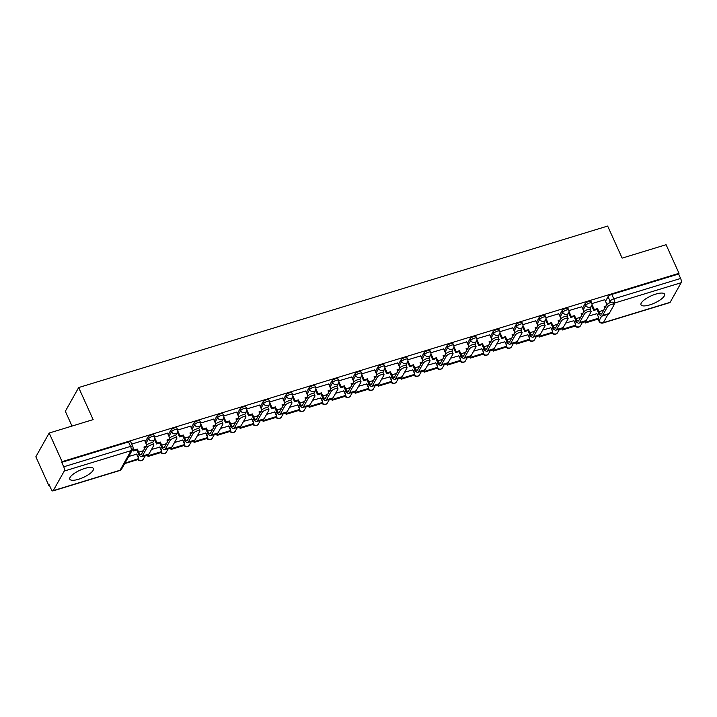 <?xml version="1.0" encoding="UTF-8"?>
<svg xmlns="http://www.w3.org/2000/svg" width="717" height="717" viewBox="0 0 717 717"><rect width="100%" height="100%" fill="white"/><g stroke="black" fill="none" stroke-linecap="round" stroke-linejoin="round"><path stroke-width="1.08" d="M153.788 434.932A3.316 1.022 155.7 0 0 151.547 434.914A3.316 1.022 155.7 0 0 147.819 437.2L148.536 438.777A3.316 1.022 -24.3 0 1 152.255 436.501A3.316 1.022 -24.3 0 1 154.505 436.519L153.788 434.932M176.803 427.906A3.316 1.022 155.7 0 0 174.554 427.888A3.316 1.022 155.7 0 0 170.834 430.173L171.542 431.759A3.316 1.022 -24.3 0 1 175.271 429.474A3.316 1.022 -24.3 0 1 177.52 429.492L176.803 427.906M199.819 420.888A3.316 1.022 155.7 0 0 197.569 420.861A3.316 1.022 155.7 0 0 193.841 423.147L194.558 424.733A3.316 1.022 -24.3 0 1 198.286 422.447A3.316 1.022 -24.3 0 1 200.527 422.465L199.819 420.888M222.826 413.861A3.316 1.022 155.7 0 0 220.585 413.843A3.316 1.022 155.7 0 0 216.857 416.12L217.565 417.706A3.316 1.022 -24.3 0 1 221.293 415.421A3.316 1.022 -24.3 0 1 223.543 415.439L222.826 413.861M245.841 406.835A3.316 1.022 155.7 0 0 243.592 406.817A3.316 1.022 155.7 0 0 239.863 409.102L240.58 410.68A3.316 1.022 -24.3 0 1 244.309 408.394A3.316 1.022 -24.3 0 1 246.549 408.412L245.841 406.835M268.848 399.808A3.316 1.022 155.7 0 0 266.607 399.79A3.316 1.022 155.7 0 0 262.879 402.076L263.596 403.653A3.316 1.022 -24.3 0 1 267.324 401.368A3.316 1.022 -24.3 0 1 269.565 401.386L268.848 399.808M291.864 392.782A3.316 1.022 155.7 0 0 289.623 392.764A3.316 1.022 155.7 0 0 285.895 395.049L286.603 396.626A3.316 1.022 -24.3 0 1 290.331 394.341A3.316 1.022 -24.3 0 1 292.581 394.368L291.864 392.782M314.88 385.755A3.316 1.022 155.7 0 0 312.63 385.737A3.316 1.022 155.7 0 0 308.902 388.022L309.619 389.6A3.316 1.022 -24.3 0 1 313.347 387.314A3.316 1.022 -24.3 0 1 315.588 387.341L314.88 385.755M337.886 378.728A3.316 1.022 155.7 0 0 335.646 378.71A3.316 1.022 155.7 0 0 331.917 380.996L332.634 382.582A3.316 1.022 -24.3 0 1 336.363 380.297A3.316 1.022 -24.3 0 1 338.603 380.315L337.886 378.728M360.902 371.702A3.316 1.022 155.7 0 0 358.652 371.684A3.316 1.022 155.7 0 0 354.933 373.969L355.641 375.556A3.316 1.022 -24.3 0 1 359.369 373.27A3.316 1.022 -24.3 0 1 361.619 373.288L360.902 371.702M383.918 364.684A3.316 1.022 155.7 0 0 381.668 364.657A3.316 1.022 155.7 0 0 377.94 366.943L378.657 368.529A3.316 1.022 -24.3 0 1 382.385 366.244A3.316 1.022 -24.3 0 1 384.626 366.262L383.918 364.684M406.924 357.658A3.316 1.022 155.7 0 0 404.684 357.64A3.316 1.022 155.7 0 0 400.955 359.916L401.663 361.502A3.316 1.022 -24.3 0 1 405.392 359.217A3.316 1.022 -24.3 0 1 407.641 359.235L406.924 357.658M429.94 350.631A3.316 1.022 155.7 0 0 427.69 350.613A3.316 1.022 155.7 0 0 423.962 352.898L424.679 354.476A3.316 1.022 -24.3 0 1 428.407 352.19A3.316 1.022 -24.3 0 1 430.648 352.208L429.94 350.631M452.947 343.604A3.316 1.022 155.7 0 0 450.706 343.586A3.316 1.022 155.7 0 0 446.978 345.872L447.695 347.449A3.316 1.022 -24.3 0 1 451.423 345.164A3.316 1.022 -24.3 0 1 453.664 345.182L452.947 343.604M475.963 336.578A3.316 1.022 155.7 0 0 473.722 336.56A3.316 1.022 155.7 0 0 469.993 338.845L470.702 340.423A3.316 1.022 -24.3 0 1 474.43 338.137A3.316 1.022 -24.3 0 1 476.68 338.164L475.963 336.578M498.978 329.551A3.316 1.022 155.7 0 0 496.729 329.533A3.316 1.022 155.7 0 0 493 331.819L493.717 333.396A3.316 1.022 -24.3 0 1 497.446 331.12A3.316 1.022 -24.3 0 1 499.686 331.137L498.978 329.551M521.985 322.525A3.316 1.022 155.7 0 0 519.744 322.507A3.316 1.022 155.7 0 0 516.016 324.792L516.733 326.378A3.316 1.022 -24.3 0 1 520.461 324.093A3.316 1.022 -24.3 0 1 522.702 324.111L521.985 322.525M545.001 315.498A3.316 1.022 155.7 0 0 542.751 315.48A3.316 1.022 155.7 0 0 539.032 317.765L539.74 319.352A3.316 1.022 -24.3 0 1 543.468 317.066A3.316 1.022 -24.3 0 1 545.718 317.084L545.001 315.498M568.016 308.48A3.316 1.022 155.7 0 0 565.767 308.453A3.316 1.022 155.7 0 0 562.038 310.739L562.755 312.325A3.316 1.022 -24.3 0 1 566.484 310.04A3.316 1.022 -24.3 0 1 568.724 310.058L568.016 308.48M591.023 301.454A3.316 1.022 155.7 0 0 588.782 301.436A3.316 1.022 155.7 0 0 585.054 303.712L585.762 305.299A3.316 1.022 -24.3 0 1 589.491 303.013A3.316 1.022 -24.3 0 1 591.74 303.031L591.023 301.454M649.754 304.886A12.933 3.979 155.7 0 0 664.569 294.176A12.933 3.979 155.7 0 0 655.813 294.095A12.933 3.979 155.7 0 0 640.998 304.815A12.933 3.979 155.7 0 0 649.754 304.886M78.574 479.261A12.933 3.979 155.7 0 0 93.389 468.551A12.933 3.979 155.7 0 0 84.642 468.47A12.933 3.979 155.7 0 0 69.818 479.189A12.933 3.979 155.7 0 0 78.574 479.261M49.177 433.041L93.138 419.615L78.664 387.556L607.649 226.061L622.132 258.129L666.084 244.703L679.008 273.311L62.101 461.649L49.177 433.041L35.85 456.774L48.765 485.382L49.383 485.194M145.13 455.967L147.487 455.241M168.136 448.941L170.503 448.215M191.152 441.914L193.518 441.197M214.168 434.887L216.525 434.17M237.175 427.861L239.541 427.144M260.19 420.834L262.547 420.117M283.206 413.817L285.563 413.091M306.213 406.79L308.579 406.064M329.228 399.763L331.586 399.037M352.235 392.737L354.601 392.02M375.251 385.71L377.617 384.993M398.267 378.684L400.624 377.967M421.273 371.657L423.639 370.94M444.289 364.63L446.646 363.913M467.305 357.613L469.662 356.887M490.311 350.586L492.678 349.86M513.327 343.56L515.684 342.834M536.334 336.533L538.7 335.816M559.35 329.506L561.716 328.789M582.365 322.48L584.722 321.763M72.005 426.068L65.337 411.289L78.664 387.556M48.765 485.382L49.159 484.692L51.167 489.146A3.316 1.219 -107 0 0 52.915 490.939A3.316 1.219 -107 0 0 53.246 490.643L64.243 471.06A3.316 1.219 -107 0 0 63.723 466.794L130.548 446.395A3.316 1.022 -24.3 0 1 132.788 446.413L130.781 441.959A3.316 1.022 -24.3 0 0 128.531 441.941L130.548 446.395A3.316 1.219 -107 0 1 131.068 450.652L64.243 471.06M62.101 461.649L61.707 462.34L63.723 466.794M597.637 315.256L598.758 313.257M605.489 301.283L608.061 296.695L610.077 301.149A3.316 1.022 -24.3 0 1 613.806 298.864L680.63 278.465A3.316 1.219 73 0 1 681.15 282.722L670.153 302.305A3.316 1.219 73 0 1 669.821 302.601L602.997 323A3.316 1.219 73 0 0 603.329 322.704L670.153 302.305M680.63 278.465L678.614 274.002L679.008 273.311M573.914 320.714L565.731 323.035M581.765 306.742L568.913 310.595M550.907 327.741L542.715 330.053M558.758 313.759L545.906 317.622M527.891 334.767L519.708 337.08M535.742 320.786L522.89 324.64M504.876 341.794L496.693 344.106M512.727 327.812L499.874 331.666M481.869 348.82L473.677 351.133M489.72 334.839L476.868 338.693M458.853 355.838L450.67 358.159M466.704 341.866L453.852 345.719M435.846 362.865L427.655 365.186M443.689 348.892L430.836 352.746M412.831 369.891L404.639 372.213M420.682 355.919L407.83 359.773M389.815 376.918L381.632 379.23M397.666 362.945L384.814 366.799M366.808 383.945L358.617 386.257M374.659 369.963L361.807 373.826M343.793 390.971L335.61 393.283M351.644 376.99L338.791 380.844M320.777 397.998L312.594 400.31M328.628 384.016L315.776 387.87M297.77 405.015L289.578 407.337M305.621 391.043L292.769 394.897M274.754 412.042L266.572 414.363M282.606 398.069L269.753 401.923M251.748 419.069L243.556 421.39M259.59 405.096L246.738 408.95M228.732 426.095L220.54 428.416M236.583 412.123L223.731 415.977M205.716 433.122L197.534 435.434M213.567 419.14L200.715 423.003M182.71 440.148L174.518 442.461M190.561 426.167L177.708 430.021M159.694 447.175L151.511 449.487M167.545 433.193L154.693 437.047M136.678 454.202L128.701 456.451M144.529 440.22L131.731 444.065M137.386 455.77L138.515 453.762M145.237 441.789L147.819 437.2M160.402 448.743L161.522 446.745M168.253 434.762L170.834 430.173M183.418 441.717L184.538 439.718M191.269 427.735L193.841 423.147M206.424 434.69L207.554 432.692M214.275 420.709L216.857 416.12M229.44 427.664L230.56 425.665M237.291 413.691L239.863 409.102M252.456 420.637L253.576 418.638M260.298 406.664L262.879 402.076M275.462 413.61L276.592 411.612M283.314 399.638L285.895 395.049M298.478 406.584L299.598 404.585M306.329 392.611L308.902 388.022M321.485 399.566L322.614 397.559M329.336 385.585L331.917 380.996M344.501 392.54L345.621 390.541M352.352 378.558L354.933 373.969M367.516 385.513L368.637 383.514M375.367 371.531L377.94 366.943M390.523 378.486L391.652 376.488M398.374 364.505L400.955 359.916M413.539 371.46L414.659 369.461M421.39 357.487L423.962 352.898M436.554 364.433L437.675 362.435M444.397 350.461L446.978 345.872M459.561 357.407L460.69 355.408M467.412 343.434L469.993 338.845M482.577 350.389L483.697 348.381M490.428 336.407L493 331.819M505.584 343.362L506.713 341.364M513.435 329.381L516.016 324.792M528.599 336.336L529.72 334.337M536.45 322.354L539.032 317.765M551.615 329.309L552.735 327.31M559.466 315.328L562.038 310.739M574.622 322.283L575.751 320.284M582.473 308.31L585.054 303.712M596.929 313.688L588.738 316.009M604.781 299.715L591.928 303.569M61.707 462.34L128.531 441.941M678.614 274.002L611.789 294.409A3.316 1.022 155.7 0 0 608.061 296.695M606.564 305.057A3.728 1.147 -24.3 0 1 610.086 302.708A3.728 1.147 -24.3 0 1 613.286 302.502L614.128 304.375A3.728 1.147 155.7 0 0 610.938 304.582A3.728 1.147 155.7 0 0 607.407 306.921L602.576 315.534A6.632 2.429 73 0 1 601.913 316.125A6.632 2.429 73 0 1 598.417 312.558L597.028 309.466L597.53 308.561L598.928 311.653A4.472 1.64 -107 0 0 601.285 314.064A4.472 1.64 -107 0 0 601.724 313.67L606.564 305.057L607.407 306.921M601.913 316.125L608.554 314.1A6.632 2.429 73 0 0 609.208 313.508L614.048 304.895A3.728 1.147 155.7 0 0 614.128 304.375M592.027 304.555L594.285 309.556L593.784 310.452L597.028 309.466M594.285 309.556L597.53 308.561M606.053 305.962L604.171 306.535L604.861 308.077M604.754 299.652L606.967 304.555M585.278 322.991L598.408 318.984L598.91 318.088L585.789 322.094L585.278 322.991L584.57 321.422M585.368 321.18L585.789 322.094M596.858 313.526L598.91 318.088M604.467 307.19L605.551 306.858M593.784 310.452L591.695 305.845M583.557 312.083A3.728 1.147 -24.3 0 1 587.08 309.735A3.728 1.147 -24.3 0 1 590.27 309.529L591.113 311.402A3.728 1.147 155.7 0 0 587.922 311.608A3.728 1.147 155.7 0 0 584.4 313.947L579.56 322.56A6.632 2.429 73 0 1 578.897 323.152A6.632 2.429 73 0 1 575.41 319.576L574.012 316.493L574.514 315.588L575.912 318.68A4.472 1.64 -107 0 0 578.269 321.091A4.472 1.64 -107 0 0 578.718 320.696L583.557 312.083L584.4 313.947M578.897 323.152L585.538 321.126A6.632 2.429 73 0 0 586.201 320.535L591.032 311.922A3.728 1.147 155.7 0 0 591.113 311.402M569.02 311.581L571.27 316.582L570.768 317.479L574.012 316.493M571.27 316.582L574.514 315.588M583.046 312.988L581.155 313.562L581.854 315.104M581.738 306.679L583.952 311.581M562.271 330.017L575.393 326.011L575.903 325.115L562.773 329.121L562.271 330.017L561.554 328.449M562.361 328.207L562.773 329.121M573.842 320.553L575.903 325.115M581.451 314.216L582.536 313.885M570.768 317.479L568.689 312.872M560.542 319.101A3.728 1.147 -24.3 0 1 564.064 316.762A3.728 1.147 -24.3 0 1 567.264 316.555L568.106 318.429A3.728 1.147 155.7 0 0 564.906 318.635A3.728 1.147 155.7 0 0 561.384 320.974L556.544 329.587A6.632 2.429 73 0 1 555.89 330.178A6.632 2.429 73 0 1 552.395 326.602L550.997 323.51L551.507 322.614L552.897 325.706A4.472 1.64 -107 0 0 555.254 328.117A4.472 1.64 -107 0 0 555.702 327.723L560.542 319.101L561.384 320.974M555.89 330.178L562.522 328.153A6.632 2.429 73 0 0 563.186 327.561L568.025 318.948A3.728 1.147 155.7 0 0 568.106 318.429M546.004 318.608L548.263 323.609L547.752 324.505L550.997 323.51M548.263 323.609L551.507 322.614M560.031 320.015L558.14 320.589L558.839 322.13M558.731 313.705L560.945 318.608M539.256 337.044L552.386 333.038L552.888 332.132L539.758 336.148L539.256 337.044L538.548 335.475M539.345 335.224L539.758 336.148M550.835 327.579L552.888 332.132M558.435 321.243L559.529 320.911M547.752 324.505L545.673 319.899M537.526 326.127A3.728 1.147 -24.3 0 1 541.057 323.788A3.728 1.147 -24.3 0 1 544.248 323.582L545.09 325.446A3.728 1.147 155.7 0 0 541.9 325.661A3.728 1.147 155.7 0 0 538.368 328.001L533.538 336.614A6.632 2.429 73 0 1 532.874 337.205A6.632 2.429 73 0 1 529.379 333.629L527.99 330.537L528.492 329.641L529.89 332.733A4.472 1.64 -107 0 0 532.247 335.144A4.472 1.64 -107 0 0 532.686 334.74L537.526 326.127L538.368 328.001M532.874 337.205L539.516 335.18A6.632 2.429 73 0 0 540.17 334.588L545.01 325.975A3.728 1.147 155.7 0 0 545.09 325.446M522.989 325.635L525.247 330.627L524.745 331.532L527.99 330.537M525.247 330.627L528.492 329.641M537.015 327.033L535.133 327.615L535.832 329.157M535.716 320.732L537.929 325.635M516.24 344.07L529.37 340.064L529.881 339.159L516.751 343.174L516.24 344.07L515.532 342.502M516.339 342.251L516.751 343.174M527.82 334.606L529.881 339.159M535.429 328.269L536.513 327.938M524.745 331.532L522.666 326.925M514.519 333.154A3.728 1.147 -24.3 0 1 518.041 330.815A3.728 1.147 -24.3 0 1 521.232 330.609L522.084 332.473A3.728 1.147 155.7 0 0 518.884 332.679A3.728 1.147 155.7 0 0 515.362 335.027L510.522 343.64A6.632 2.429 73 0 1 509.859 344.232A6.632 2.429 73 0 1 506.372 340.656L504.974 337.564L505.485 336.667L506.874 339.759A4.472 1.64 -107 0 0 509.231 342.17A4.472 1.64 -107 0 0 509.679 341.767L514.519 333.154L515.362 335.027M509.859 344.232L516.5 342.206A6.632 2.429 73 0 0 517.163 341.615L522.003 333.002A3.728 1.147 155.7 0 0 522.084 332.473M499.982 332.661L502.232 337.653L501.73 338.558L504.974 337.564M502.232 337.653L505.485 336.667M514.008 334.059L512.117 334.642L512.816 336.183M512.7 327.75L514.914 332.652M493.233 351.097L506.363 347.091L506.865 346.186L493.735 350.192L493.233 351.097L492.525 349.529M493.323 349.278L493.735 350.192M504.804 341.633L506.865 346.186M512.413 335.296L513.497 334.964M501.73 338.558L499.65 333.952M491.503 340.181A3.728 1.147 -24.3 0 1 495.026 337.841A3.728 1.147 -24.3 0 1 498.225 337.635L499.068 339.5A3.728 1.147 155.7 0 0 495.868 339.706A3.728 1.147 155.7 0 0 492.346 342.054L487.506 350.667A6.632 2.429 73 0 1 486.852 351.258A6.632 2.429 73 0 1 483.357 347.682L481.967 344.59L482.469 343.694L483.867 346.786A4.472 1.64 -107 0 0 486.225 349.197A4.472 1.64 -107 0 0 486.664 348.794L491.503 340.181L492.346 342.054M486.852 351.258L493.484 349.233A6.632 2.429 73 0 0 494.147 348.641L498.987 340.019A3.728 1.147 155.7 0 0 499.068 339.5M476.966 339.688L479.225 344.68L478.714 345.585L481.967 344.59M479.225 344.68L482.469 343.694M490.993 341.086L489.111 341.668L489.801 343.21M489.693 334.776L491.907 339.679M470.218 358.124L483.348 354.108L483.85 353.212L470.719 357.218L470.218 358.124L469.51 356.546M470.307 356.304L470.719 357.218M481.797 348.659L483.85 353.212M489.406 342.323L490.491 341.991M478.714 345.585L476.635 340.969M468.488 347.207A3.728 1.147 -24.3 0 1 472.019 344.868A3.728 1.147 -24.3 0 1 475.21 344.662L476.052 346.526A3.728 1.147 155.7 0 0 472.862 346.732A3.728 1.147 155.7 0 0 469.339 349.071L464.499 357.693A6.632 2.429 73 0 1 463.836 358.285A6.632 2.429 73 0 1 460.35 354.709L458.952 351.617L459.454 350.721L460.852 353.804A4.472 1.64 -107 0 0 463.209 356.224A4.472 1.64 -107 0 0 463.657 355.82L468.488 347.207L469.339 349.071M463.836 358.285L470.477 356.25A6.632 2.429 73 0 0 471.132 355.659L475.971 347.046A3.728 1.147 155.7 0 0 476.052 346.526M453.951 346.714L456.209 351.706L455.707 352.603L458.952 351.617M456.209 351.706L459.454 350.721M467.986 348.112L466.095 348.686L466.794 350.237M466.677 341.803L468.891 346.705M447.202 365.15L460.332 361.135L460.843 360.239L447.713 364.245L447.202 365.15L446.494 363.573M447.3 363.331L447.713 364.245M458.781 355.677L460.843 360.239M466.391 349.34L467.475 349.009M455.707 352.603L453.628 347.996M445.481 354.234A3.728 1.147 -24.3 0 1 449.003 351.895A3.728 1.147 -24.3 0 1 452.194 351.68L453.045 353.553A3.728 1.147 155.7 0 0 449.846 353.759A3.728 1.147 155.7 0 0 446.324 356.098L441.484 364.711A6.632 2.429 73 0 1 440.821 365.303A6.632 2.429 73 0 1 437.334 361.735L435.936 358.643L436.447 357.738L437.836 360.83A4.472 1.64 -107 0 0 440.193 363.241A4.472 1.64 -107 0 0 440.641 362.847L445.481 354.234L446.324 356.098M440.821 365.303L447.462 363.277A6.632 2.429 73 0 0 448.125 362.685L452.965 354.073A3.728 1.147 155.7 0 0 453.045 353.553M430.944 353.732L433.202 358.733L432.692 359.629L435.936 358.643M433.202 358.733L436.447 357.738M444.97 355.139L443.079 355.713L443.778 357.263M443.662 348.829L445.875 353.732M424.195 372.168L437.325 368.162L437.827 367.265L424.697 371.272L424.195 372.168L423.487 370.599M424.285 370.357L424.697 371.272M435.766 362.703L437.827 367.265M443.375 356.367L444.468 356.035M432.692 359.629L430.612 355.023M422.465 361.26A3.728 1.147 -24.3 0 1 425.988 358.912A3.728 1.147 -24.3 0 1 429.187 358.706L430.03 360.579A3.728 1.147 155.7 0 0 426.839 360.785A3.728 1.147 155.7 0 0 423.308 363.125L418.477 371.738A6.632 2.429 73 0 1 417.814 372.329A6.632 2.429 73 0 1 414.318 368.753L412.929 365.67L413.431 364.765L414.829 367.857A4.472 1.64 -107 0 0 417.186 370.268A4.472 1.64 -107 0 0 417.626 369.873L422.465 361.26L423.308 363.125M417.814 372.329L424.446 370.304A6.632 2.429 73 0 0 425.109 369.712L429.949 361.099A3.728 1.147 155.7 0 0 430.03 360.579M407.928 360.759L410.187 365.76L409.685 366.656L412.929 365.67M410.187 365.76L413.431 364.765M421.954 362.166L420.072 362.739L420.762 364.281M420.655 355.856L422.869 360.759M401.179 379.194L414.309 375.188L414.811 374.292L401.69 378.298L401.179 379.194L400.471 377.626M401.269 377.384L401.69 378.298M412.759 369.73L414.811 374.292M420.368 363.394L421.453 363.062M409.685 366.656L407.597 362.049M399.459 368.278A3.728 1.147 -24.3 0 1 402.981 365.939A3.728 1.147 -24.3 0 1 406.172 365.733L407.014 367.606A3.728 1.147 155.7 0 0 403.823 367.812A3.728 1.147 155.7 0 0 400.301 370.151L395.461 378.764A6.632 2.429 73 0 1 394.798 379.356A6.632 2.429 73 0 1 391.312 375.78L389.914 372.688L390.415 371.791L391.814 374.883A4.472 1.64 -107 0 0 394.171 377.294A4.472 1.64 -107 0 0 394.619 376.9L399.459 368.278L400.301 370.151M394.798 379.356L401.439 377.33A6.632 2.429 73 0 0 402.103 376.739L406.933 368.126A3.728 1.147 155.7 0 0 407.014 367.606M384.921 367.785L387.171 372.786L386.669 373.682L389.914 372.688M387.171 372.786L390.415 371.791M398.948 369.192L397.057 369.766L397.756 371.307M397.639 362.883L399.853 367.785M378.173 386.221L391.294 382.215L391.805 381.319L378.675 385.325L378.173 386.221L377.456 384.653M378.262 384.411L378.675 385.325M389.743 376.757L391.805 381.319M397.352 370.42L398.437 370.089M386.669 373.682L384.59 369.076M376.443 375.305A3.728 1.147 -24.3 0 1 379.965 372.965A3.728 1.147 -24.3 0 1 383.165 372.759L384.007 374.632A3.728 1.147 155.7 0 0 380.808 374.839A3.728 1.147 155.7 0 0 377.285 377.178L372.446 385.791A6.632 2.429 73 0 1 371.791 386.382A6.632 2.429 73 0 1 368.296 382.806L366.898 379.714L367.409 378.818L368.798 381.91A4.472 1.64 -107 0 0 371.155 384.321A4.472 1.64 -107 0 0 371.603 383.927L376.443 375.305L377.285 377.178M371.791 386.382L378.424 384.357A6.632 2.429 73 0 0 379.087 383.765L383.927 375.152A3.728 1.147 155.7 0 0 384.007 374.632M361.906 374.812L364.164 379.813L363.653 380.709L366.898 379.714M364.164 379.813L367.409 378.818M375.932 376.219L374.041 376.792L374.74 378.334M374.632 369.909L376.846 374.812M355.157 393.248L368.287 389.241L368.789 388.336L355.659 392.351L355.157 393.248L354.449 391.679M355.247 391.428L355.659 392.351M366.737 383.783L368.789 388.336M374.337 377.447L375.43 377.115M363.653 380.709L361.574 376.102M353.427 382.331A3.728 1.147 -24.3 0 1 356.958 379.992A3.728 1.147 -24.3 0 1 360.149 379.786L360.992 381.65A3.728 1.147 155.7 0 0 357.801 381.865A3.728 1.147 155.7 0 0 354.27 384.204L349.439 392.817A6.632 2.429 73 0 1 348.776 393.409A6.632 2.429 73 0 1 345.28 389.833L343.891 386.741L344.393 385.845L345.791 388.937A4.472 1.64 -107 0 0 348.148 391.348A4.472 1.64 -107 0 0 348.587 390.944L353.427 382.331L354.27 384.204M348.776 393.409L355.417 391.383A6.632 2.429 73 0 0 356.071 390.792L360.911 382.179A3.728 1.147 155.7 0 0 360.992 381.65M338.89 381.838L341.149 386.83L340.647 387.736L343.891 386.741M341.149 386.83L344.393 385.845M352.916 383.237L351.034 383.819L351.733 385.361M351.617 376.936L353.831 381.838M332.141 400.274L345.271 396.268L345.782 395.363L332.652 399.369L332.141 400.274L331.433 398.706M332.24 398.455L332.652 399.369M343.721 390.81L345.782 395.363M351.33 384.473L352.414 384.142M340.647 387.736L338.567 383.129M330.42 389.358A3.728 1.147 -24.3 0 1 333.943 387.019A3.728 1.147 -24.3 0 1 337.133 386.813L337.976 388.677A3.728 1.147 155.7 0 0 334.785 388.883A3.728 1.147 155.7 0 0 331.263 391.231L326.423 399.844A6.632 2.429 73 0 1 325.76 400.436A6.632 2.429 73 0 1 322.274 396.86L320.875 393.767L321.377 392.871L322.775 395.963A4.472 1.64 -107 0 0 325.133 398.374A4.472 1.64 -107 0 0 325.581 397.971L330.42 389.358L331.263 391.231M325.76 400.436L332.401 398.41A6.632 2.429 73 0 0 333.064 397.818L337.904 389.197A3.728 1.147 155.7 0 0 337.976 388.677M315.883 388.865L318.133 393.857L317.631 394.762L320.875 393.767M318.133 393.857L321.377 392.871M329.91 390.263L328.019 390.846L328.718 392.387M328.601 383.953L330.815 388.856M309.135 407.301L322.265 403.295L322.767 402.389L309.636 406.396L309.135 407.301L308.427 405.723M309.224 405.481L309.636 406.396M320.705 397.836L322.767 402.389M328.314 391.5L329.399 391.168M317.631 394.762L315.552 390.156M307.405 396.384A3.728 1.147 -24.3 0 1 310.927 394.045A3.728 1.147 -24.3 0 1 314.127 393.839L314.969 395.703A3.728 1.147 155.7 0 0 311.77 395.909A3.728 1.147 155.7 0 0 308.247 398.249L303.408 406.871A6.632 2.429 73 0 1 302.753 407.462A6.632 2.429 73 0 1 299.258 403.886L297.869 400.794L298.371 399.898L299.769 402.981A4.472 1.64 -107 0 0 302.117 405.401A4.472 1.64 -107 0 0 302.565 404.997L307.405 396.384L308.247 398.249M302.753 407.462L309.385 405.437A6.632 2.429 73 0 0 310.049 404.845L314.888 396.223A3.728 1.147 155.7 0 0 314.969 395.703M292.868 395.892L295.126 400.884L294.615 401.789L297.869 400.794M295.126 400.884L298.371 399.898M306.894 397.29L305.012 397.863L305.702 399.414M305.594 390.98L307.808 395.883M286.119 414.327L299.249 410.312L299.751 409.416L286.621 413.422L286.119 414.327L285.411 412.75M286.208 412.508L286.621 413.422M297.698 404.863L299.751 409.416M305.308 398.527L306.392 398.195M294.615 401.789L292.536 397.173M284.389 403.411A3.728 1.147 -24.3 0 1 287.92 401.072A3.728 1.147 -24.3 0 1 291.111 400.857L291.953 402.73A3.728 1.147 155.7 0 0 288.763 402.936A3.728 1.147 155.7 0 0 285.241 405.275L280.401 413.897A6.632 2.429 73 0 1 279.738 414.489A6.632 2.429 73 0 1 276.251 410.913L274.853 407.821L275.355 406.915L276.753 410.007A4.472 1.64 -107 0 0 279.11 412.427A4.472 1.64 -107 0 0 279.558 412.024L284.389 403.411L285.241 405.275M279.738 414.489L286.379 412.454A6.632 2.429 73 0 0 287.033 411.863L291.873 403.25A3.728 1.147 155.7 0 0 291.953 402.73M269.852 402.918L272.11 407.91L271.609 408.807L274.853 407.821M272.11 407.91L275.355 406.915M283.887 404.316L281.996 404.89L282.695 406.44M282.579 398.007L284.792 402.909M263.103 421.345L276.233 417.339L276.744 416.443L263.614 420.449L263.103 421.345L262.395 419.777M263.202 419.535L263.614 420.449M274.683 411.881L276.744 416.443M282.292 405.544L283.376 405.213M271.609 408.807L269.529 404.2M261.382 410.438A3.728 1.147 -24.3 0 1 264.905 408.098A3.728 1.147 -24.3 0 1 268.095 407.883L268.947 409.757A3.728 1.147 155.7 0 0 265.747 409.963A3.728 1.147 155.7 0 0 262.225 412.302L257.385 420.915A6.632 2.429 73 0 1 256.722 421.506A6.632 2.429 73 0 1 253.235 417.939L251.837 414.847L252.348 413.942L253.737 417.034A4.472 1.64 -107 0 0 256.094 419.445A4.472 1.64 -107 0 0 256.543 419.051L261.382 410.438L262.225 412.302M256.722 421.506L263.363 419.481A6.632 2.429 73 0 0 264.026 418.889L268.866 410.276A3.728 1.147 155.7 0 0 268.947 409.757M246.845 409.936L249.104 414.937L248.593 415.833L251.837 414.847M249.104 414.937L252.348 413.942M260.871 411.343L258.98 411.917L259.679 413.467M259.563 405.033L261.777 409.936M240.096 428.372L253.226 424.365L253.728 423.469L240.598 427.475L240.096 428.372L239.388 426.803M240.186 426.561L240.598 427.475M251.667 418.907L253.728 423.469M259.276 412.571L260.37 412.239M248.593 415.833L246.514 411.226M238.367 417.464A3.728 1.147 -24.3 0 1 241.889 415.116A3.728 1.147 -24.3 0 1 245.089 414.91L245.931 416.783A3.728 1.147 155.7 0 0 242.74 416.989A3.728 1.147 155.7 0 0 239.209 419.328L234.369 427.941A6.632 2.429 73 0 1 233.715 428.533A6.632 2.429 73 0 1 230.22 424.957L228.831 421.874L229.332 420.969L230.731 424.061A4.472 1.64 -107 0 0 233.088 426.472A4.472 1.64 -107 0 0 233.527 426.077L238.367 417.464L239.209 419.328M233.715 428.533L240.347 426.507A6.632 2.429 73 0 0 241.011 425.916L245.85 417.303A3.728 1.147 155.7 0 0 245.931 416.783M223.829 416.962L226.088 421.963L225.586 422.86L228.831 421.874M226.088 421.963L229.332 420.969M237.856 418.37L235.974 418.943L236.664 420.485M236.556 412.06L238.77 416.962M217.081 435.398L230.211 431.392L230.713 430.496L217.592 434.502L217.081 435.398L216.373 433.83M217.17 433.588L217.592 434.502M228.66 425.934L230.713 430.496M236.269 419.597L237.354 419.266M225.586 422.86L223.498 418.253M215.36 424.482A3.728 1.147 -24.3 0 1 218.882 422.143A3.728 1.147 -24.3 0 1 222.073 421.937L222.915 423.81A3.728 1.147 155.7 0 0 219.725 424.016A3.728 1.147 155.7 0 0 216.202 426.355L211.363 434.968A6.632 2.429 73 0 1 210.699 435.56A6.632 2.429 73 0 1 207.213 431.984L205.815 428.891L206.317 427.995L207.715 431.087A4.472 1.64 -107 0 0 210.072 433.498A4.472 1.64 -107 0 0 210.52 433.104L215.36 424.482L216.202 426.355M210.699 435.56L217.341 433.534A6.632 2.429 73 0 0 218.004 432.943L222.835 424.33A3.728 1.147 155.7 0 0 222.915 423.81M200.823 423.989L203.072 428.99L202.57 429.886L205.815 428.891M203.072 428.99L206.317 427.995M214.849 425.396L212.958 425.97L213.657 427.511M213.541 419.087L215.754 423.989M194.074 442.425L207.195 438.419L207.706 437.522L194.576 441.529L194.074 442.425L193.357 440.856M194.164 440.614L194.576 441.529M205.645 432.96L207.706 437.522M213.254 426.624L214.338 426.292M202.57 429.886L200.491 425.28M192.344 431.509A3.728 1.147 -24.3 0 1 195.866 429.169A3.728 1.147 -24.3 0 1 199.066 428.963L199.909 430.827A3.728 1.147 155.7 0 0 196.709 431.042A3.728 1.147 155.7 0 0 193.187 433.382L188.347 441.995A6.632 2.429 73 0 1 187.693 442.586A6.632 2.429 73 0 1 184.197 439.01L182.799 435.918L183.31 435.022L184.699 438.114A4.472 1.64 -107 0 0 187.056 440.525A4.472 1.64 -107 0 0 187.504 440.121L192.344 431.509L193.187 433.382M187.693 442.586L194.325 440.561A6.632 2.429 73 0 0 194.988 439.969L199.828 431.356A3.728 1.147 155.7 0 0 199.909 430.827M177.807 431.016L180.066 436.008L179.555 436.913L182.799 435.918M180.066 436.008L183.31 435.022M191.833 432.423L189.942 432.996L190.641 434.538M190.534 426.113L192.748 431.016M171.058 449.451L184.188 445.445L184.69 444.54L171.56 448.555L171.058 449.451L170.35 447.883M171.148 447.632L171.56 448.555M182.638 439.987L184.69 444.54M190.238 433.651L191.331 433.319M179.555 436.913L177.475 432.306M169.329 438.535A3.728 1.147 -24.3 0 1 172.86 436.196A3.728 1.147 -24.3 0 1 176.05 435.99L176.893 437.854A3.728 1.147 155.7 0 0 173.702 438.069A3.728 1.147 155.7 0 0 170.171 440.408L165.34 449.021A6.632 2.429 73 0 1 164.677 449.613A6.632 2.429 73 0 1 161.182 446.037L159.792 442.945L160.294 442.048L161.692 445.14A4.472 1.64 -107 0 0 164.05 447.551A4.472 1.64 -107 0 0 164.489 447.148L169.329 438.535L170.171 440.408M164.677 449.613L171.318 447.587A6.632 2.429 73 0 0 171.972 446.996L176.812 438.383A3.728 1.147 155.7 0 0 176.893 437.854M154.791 438.042L157.05 443.034L156.548 443.94L159.792 442.945M157.05 443.034L160.294 442.048M168.818 439.44L166.936 440.023L167.635 441.564M167.518 433.131L169.732 438.042M148.043 456.478L161.173 452.472L161.684 451.567L148.553 455.573L148.043 456.478L147.335 454.91M148.141 454.659L148.553 455.573M159.622 447.014L161.684 451.567M167.231 440.677L168.316 440.346M156.548 443.94L154.469 439.333M146.322 445.562A3.728 1.147 -24.3 0 1 149.844 443.223A3.728 1.147 -24.3 0 1 153.035 443.016L153.877 444.881A3.728 1.147 155.7 0 0 150.687 445.087A3.728 1.147 155.7 0 0 147.164 447.435L142.325 456.048A6.632 2.429 73 0 1 141.661 456.639A6.632 2.429 73 0 1 138.175 453.063L136.777 449.971L137.279 449.075L138.677 452.167A4.472 1.64 -107 0 0 141.034 454.578A4.472 1.64 -107 0 0 141.482 454.175L146.322 445.562L147.164 447.435M141.661 456.639L148.302 454.614A6.632 2.429 73 0 0 148.966 454.022L153.796 445.4A3.728 1.147 155.7 0 0 153.877 444.881M133.084 447.946L134.034 450.061L133.532 450.966L136.777 449.971M134.034 450.061L137.279 449.075M145.811 446.467L143.92 447.05L144.619 448.591M144.502 440.157L146.716 445.06M125.036 463.505L138.166 459.489L138.668 458.593L124.901 463.218M136.606 454.04L138.668 458.593M144.216 447.704L145.3 447.372M133.532 450.966L132.753 449.227M53.246 490.643L120.071 470.235L131.068 450.652A3.316 2.913 29.3 0 0 132.663 449.407A3.316 3.316 0 0 0 132.788 446.413M598.31 319.02L599.08 320.732L601.644 316.17M608.903 303.237L610.077 301.149A3.316 2.913 -150.7 0 0 611.045 302.404M681.15 282.722L614.326 303.121L613.904 303.874M608.079 314.243L603.329 322.704A3.316 2.913 -150.7 0 1 599.08 320.732A3.316 1.022 -24.3 0 0 599.009 321.189A3.316 3.316 0 0 0 602.997 323M138.103 457.347L139.349 455.134M145.954 443.366L148.536 438.777A3.316 2.913 29.3 0 0 152.784 440.758A3.316 2.913 -150.7 0 0 154.37 439.503A3.316 3.316 0 0 0 154.505 436.519M161.119 450.321L162.356 448.116M168.97 436.348L171.542 431.759A3.316 2.913 29.3 0 0 175.79 433.731A3.316 2.913 -150.7 0 0 177.386 432.476A3.316 3.316 0 0 0 177.52 429.492M184.126 443.294L185.371 441.089M191.977 429.322L194.558 424.733A3.316 2.913 29.3 0 0 198.806 426.705A3.316 2.913 -150.7 0 0 200.401 425.45A3.316 3.316 0 0 0 200.527 422.465M207.141 436.268L208.387 434.063M214.992 422.295L217.565 417.706A3.316 2.913 29.3 0 0 221.822 419.678A3.316 2.913 -150.7 0 0 223.408 418.432A3.316 3.316 0 0 0 223.543 415.439M230.157 429.25L231.394 427.036M238.008 415.268L240.58 410.68A3.316 2.913 29.3 0 0 244.829 412.651A3.316 2.913 -150.7 0 0 246.424 411.406A3.316 3.316 0 0 0 246.549 408.412M253.164 422.223L254.41 420.01M261.015 408.242L263.596 403.653A3.316 2.913 29.3 0 0 267.844 405.625A3.316 2.913 -150.7 0 0 269.431 404.379A3.316 3.316 0 0 0 269.565 401.386M276.179 415.197L277.416 412.983M284.031 401.215L286.603 396.626A3.316 2.913 29.3 0 0 290.851 398.607A3.316 2.913 -150.7 0 0 292.446 397.352A3.316 3.316 0 0 0 292.581 394.368M299.195 408.17L300.432 405.956M307.037 394.189L309.619 389.6A3.316 2.913 29.3 0 0 313.867 391.581A3.316 2.913 -150.7 0 0 315.462 390.326A3.316 3.316 0 0 0 315.588 387.341M322.202 401.144L323.448 398.93M330.053 387.171L332.634 382.582A3.316 2.913 29.3 0 0 336.882 384.554A3.316 2.913 -150.7 0 0 338.469 383.299A3.316 3.316 0 0 0 338.603 380.315M345.218 394.117L346.454 391.912M353.069 380.144L355.641 375.556A3.316 2.913 29.3 0 0 359.889 377.527A3.316 2.913 -150.7 0 0 361.485 376.273A3.316 3.316 0 0 0 361.619 373.288M368.224 387.09L369.47 384.886M376.075 373.118L378.657 368.529A3.316 2.913 29.3 0 0 382.905 370.501A3.316 2.913 -150.7 0 0 384.5 369.246A3.316 3.316 0 0 0 384.626 366.262M391.24 380.064L392.486 377.859M399.091 366.091L401.663 361.502A3.316 2.913 29.3 0 0 405.921 363.474A3.316 2.913 -150.7 0 0 407.507 362.228A3.316 3.316 0 0 0 407.641 359.235M414.256 373.046L415.493 370.832M422.107 359.065L424.679 354.476A3.316 2.913 29.3 0 0 428.927 356.448A3.316 2.913 -150.7 0 0 430.523 355.202A3.316 3.316 0 0 0 430.648 352.208M437.262 366.02L438.508 363.806M445.114 352.038L447.695 347.449A3.316 2.913 29.3 0 0 451.943 349.421A3.316 2.913 -150.7 0 0 453.529 348.175A3.316 3.316 0 0 0 453.664 345.182M460.278 358.993L461.515 356.779M468.129 345.011L470.702 340.423A3.316 2.913 29.3 0 0 474.95 342.403A3.316 2.913 -150.7 0 0 476.545 341.149A3.316 3.316 0 0 0 476.68 338.164M483.294 351.966L484.531 349.753M491.136 337.985L493.717 333.396A3.316 2.913 29.3 0 0 497.965 335.377A3.316 2.913 -150.7 0 0 499.561 334.122A3.316 3.316 0 0 0 499.686 331.137M506.301 344.94L507.546 342.726M514.152 330.967L516.733 326.378A3.316 2.913 29.3 0 0 520.981 328.35A3.316 2.913 -150.7 0 0 522.568 327.095A3.316 3.316 0 0 0 522.702 324.111M529.316 337.913L530.553 335.708M537.167 323.941L539.74 319.352A3.316 2.913 29.3 0 0 543.988 321.324A3.316 2.913 -150.7 0 0 545.583 320.069A3.316 3.316 0 0 0 545.718 317.084M552.323 330.887L553.569 328.682M560.174 316.914L562.755 312.325A3.316 2.913 29.3 0 0 567.004 314.297A3.316 2.913 -150.7 0 0 568.599 313.042A3.316 3.316 0 0 0 568.724 310.058M575.339 323.86L576.585 321.655M583.19 309.887L585.762 305.299A3.316 2.913 29.3 0 0 590.019 307.27A3.316 2.913 -150.7 0 0 591.606 306.025A3.316 3.316 0 0 0 591.74 303.031M575.464 325.885A3.316 2.913 29.3 0 0 580.609 325.599A3.316 3.316 0 0 1 575.159 326.083M552.457 332.912A3.316 2.913 29.3 0 0 557.602 332.625A3.316 3.316 0 0 1 552.144 333.109M529.442 339.939A3.316 2.913 29.3 0 0 534.586 339.652A3.316 3.316 0 0 1 529.128 340.136M506.426 346.965A3.316 2.913 29.3 0 0 511.571 346.678A3.316 3.316 0 0 1 506.121 347.162M483.419 353.992A3.316 2.913 29.3 0 0 488.564 353.705A3.316 3.316 0 0 1 483.106 354.189M460.404 361.018A3.316 2.913 29.3 0 0 465.548 360.732A3.316 3.316 0 0 1 460.099 361.207M437.388 368.036A3.316 2.913 29.3 0 0 442.532 367.758A3.316 3.316 0 0 1 437.083 368.233M414.381 375.063A3.316 2.913 29.3 0 0 419.526 374.785A3.316 3.316 0 0 1 414.067 375.26M391.365 382.089A3.316 2.913 29.3 0 0 396.51 381.803A3.316 3.316 0 0 1 391.061 382.286M368.359 389.116A3.316 2.913 29.3 0 0 373.494 388.829A3.316 3.316 0 0 1 368.045 389.313M345.343 396.142A3.316 2.913 29.3 0 0 350.488 395.856A3.316 3.316 0 0 1 345.029 396.34M322.327 403.169A3.316 2.913 29.3 0 0 327.472 402.882A3.316 3.316 0 0 1 322.023 403.366M299.321 410.196A3.316 2.913 29.3 0 0 304.465 409.909A3.316 3.316 0 0 1 299.007 410.393M276.305 417.222A3.316 2.913 29.3 0 0 281.449 416.935A3.316 3.316 0 0 1 276 417.411M253.289 424.24A3.316 2.913 29.3 0 0 258.434 423.962A3.316 3.316 0 0 1 252.984 424.437M230.282 431.267A3.316 2.913 29.3 0 0 235.427 430.989A3.316 3.316 0 0 1 229.969 431.464M207.267 438.293A3.316 2.913 29.3 0 0 212.411 438.006A3.316 3.316 0 0 1 206.962 438.49M184.26 445.32A3.316 2.913 29.3 0 0 189.396 445.033A3.316 3.316 0 0 1 183.946 445.517M161.244 452.346A3.316 2.913 29.3 0 0 166.389 452.06A3.316 3.316 0 0 1 160.931 452.544M138.229 459.373A3.316 2.913 29.3 0 0 143.373 459.086A3.316 3.316 0 0 1 137.924 459.57M611.789 294.409L613.806 298.864A3.316 1.219 -107 0 1 614.326 303.121A3.316 2.913 -150.7 0 1 613.618 303.255M121.657 468.99A3.316 2.913 29.3 0 1 120.071 470.235A3.316 1.219 73 0 1 119.739 470.531A3.316 3.316 0 0 0 121.657 468.99L132.663 449.407M603.669 310.201L598.928 311.653M609.208 313.508L602.576 315.534M580.662 317.228L575.912 318.68M586.201 320.535L579.56 322.56M557.647 324.254L552.897 325.706M563.186 327.561L556.544 329.587M534.631 331.281L529.89 332.733M540.17 334.588L533.538 336.614M511.624 338.307L506.874 339.759M517.163 341.615L510.522 343.64M488.609 345.334L483.867 346.786M494.147 348.641L487.506 350.667M465.602 352.361L460.852 353.804M471.132 355.659L464.499 357.693M442.586 359.387L437.836 360.83M448.125 362.685L441.484 364.711M419.57 366.405L414.829 367.857M425.109 369.712L418.477 371.738M396.564 373.432L391.814 374.883M402.103 376.739L395.461 378.764M373.548 380.458L368.798 381.91M379.087 383.765L372.446 385.791M350.532 387.485L345.791 388.937M356.071 390.792L349.439 392.817M327.526 394.511L322.775 395.963M333.064 397.818L326.423 399.844M304.51 401.538L299.769 402.981M310.049 404.845L303.408 406.871M281.503 408.565L276.753 410.007M287.033 411.863L280.401 413.897M258.487 415.591L253.737 417.034M264.026 418.889L257.385 420.915M235.472 422.609L230.731 424.061M241.011 425.916L234.369 427.941M212.465 429.635L207.715 431.087M218.004 432.943L211.363 434.968M189.449 436.662L184.699 438.114M194.988 439.969L188.347 441.995M166.434 443.689L161.692 445.14M171.972 446.996L165.34 449.021M143.427 450.715L138.677 452.167M148.966 454.022L142.325 456.048M591.606 306.025L589.795 309.242M582.625 322.014L580.609 325.599M568.599 313.042L566.788 316.269M559.61 329.04L557.602 332.625M545.583 320.069L543.773 323.295M536.603 336.067L534.586 339.652M522.568 327.095L520.766 330.313M513.587 343.093L511.571 346.678M499.561 334.122L497.75 337.34M490.571 350.12L488.564 353.705M476.545 341.149L474.735 344.366M467.565 357.147L465.548 360.732M453.529 348.175L451.728 351.393M444.549 364.173L442.532 367.758M430.523 355.202L428.712 358.419M421.533 371.191L419.526 374.785M407.507 362.228L405.697 365.446M398.527 378.217L396.51 381.803M384.5 369.246L382.69 372.473M375.511 385.244L373.494 388.829M361.485 376.273L359.674 379.49M352.504 392.271L350.488 395.856M338.469 383.299L336.667 386.517M329.488 399.297L327.472 402.882M315.462 390.326L313.652 393.543M306.473 406.324L304.465 409.909M292.446 397.352L290.636 400.57M283.466 413.351L281.449 416.935M269.431 404.379L267.629 407.597M260.45 420.377L258.434 423.962M246.424 411.406L244.614 414.623M237.435 427.395L235.427 430.989M223.408 418.432L221.598 421.65M214.428 434.421L212.411 438.006M200.401 425.45L198.591 428.676M191.412 441.448L189.396 445.033M177.386 432.476L175.575 435.694M168.405 448.475L166.389 452.06M154.37 439.503L152.569 442.721M145.39 455.501L143.373 459.086M598.059 319.092L599.009 321.189M52.915 490.939L119.739 470.531"/></g></svg>
